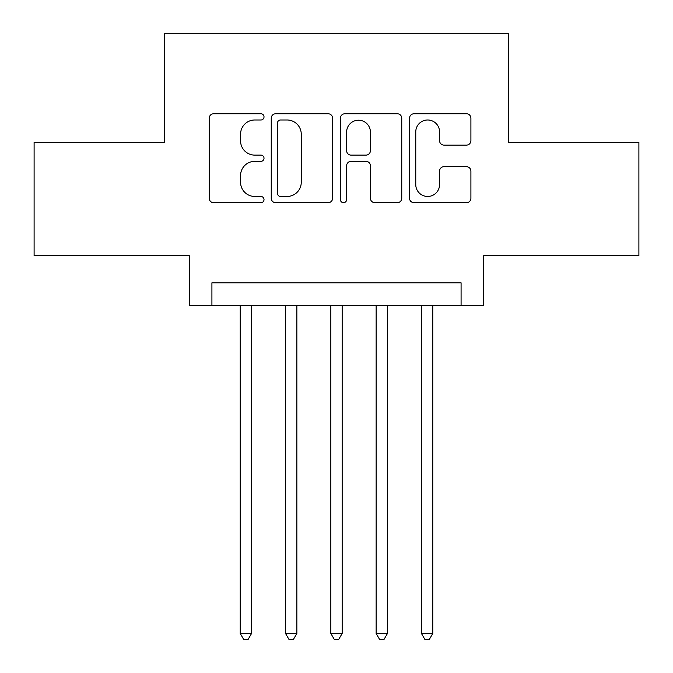 <?xml version="1.0" encoding="UTF-8"?>
<svg xmlns="http://www.w3.org/2000/svg" width="673" height="673" viewBox="0 0 673 673"><rect width="100%" height="100%" fill="white"/><g stroke="black" fill="none" stroke-linecap="round" stroke-linejoin="round"><path stroke-width="1.01" d="M264.018 116.875A3.113 3.113 0 0 0 260.905 113.762L213.661 113.762A4.45 4.45 0 0 0 209.21 118.212L209.21 198.257A4.45 4.45 0 0 0 213.661 202.699L260.905 202.699A3.113 3.113 0 0 0 264.018 199.587A3.113 3.113 0 0 0 260.905 196.474L254.789 196.474A14.226 14.226 0 0 1 240.564 182.248L240.564 175.577A14.226 14.226 0 0 1 254.789 161.343L260.905 161.343A3.113 3.113 0 0 0 264.018 158.231A3.113 3.113 0 0 0 260.905 155.118L254.789 155.118A14.226 14.226 0 0 1 240.564 140.893L240.564 134.221A14.226 14.226 0 0 1 254.789 119.987L260.905 119.987A3.113 3.113 0 0 0 264.018 116.875M466.456 145.116A4.45 4.45 0 0 0 470.907 140.665L470.907 118.212A4.45 4.45 0 0 0 466.456 113.762L413.988 113.762A4.45 4.45 0 0 0 409.537 118.212L409.537 198.257A4.45 4.45 0 0 0 413.988 202.699L466.456 202.699A4.45 4.45 0 0 0 470.907 198.257L470.907 171.127A4.45 4.45 0 0 0 466.456 166.685L444.003 166.685A4.45 4.45 0 0 0 439.553 171.127L439.553 184.579A11.895 11.895 0 0 1 427.658 196.474A11.895 11.895 0 0 1 415.763 184.579L415.763 131.883A11.895 11.895 0 0 1 427.658 119.987A11.895 11.895 0 0 1 439.553 131.883L439.553 140.665A4.45 4.45 0 0 0 444.003 145.116L466.456 145.116M461.081 305.466L483.736 305.466L483.736 255.631L638.896 255.631L638.896 142.373L508.653 142.373L508.653 33.65L164.347 33.65L164.347 142.373L34.104 142.373L34.104 255.631L189.264 255.631L189.264 305.466L461.081 305.466L461.081 282.82L211.919 282.82L211.919 305.466M332.605 118.212A4.45 4.45 0 0 0 328.163 113.762L275.686 113.762A4.45 4.45 0 0 0 271.244 118.212L271.244 198.257A4.45 4.45 0 0 0 275.686 202.699L328.163 202.699A4.45 4.45 0 0 0 332.605 198.257L332.605 118.212M344.837 113.762L397.314 113.762A4.45 4.45 0 0 1 401.756 118.212L401.756 198.257A4.45 4.45 0 0 1 397.314 202.699L374.853 202.699A4.45 4.45 0 0 1 370.411 198.257L370.411 165.794A4.45 4.45 0 0 0 365.961 161.343L351.062 161.343A4.45 4.45 0 0 0 346.62 165.794L346.62 199.587A3.113 3.113 0 0 1 343.508 202.699A3.113 3.113 0 0 1 340.395 199.587L340.395 118.212A4.45 4.45 0 0 1 344.837 113.762M280.582 119.987A3.113 3.113 0 0 0 277.469 123.1L277.469 193.361A3.113 3.113 0 0 0 280.582 196.474L287.026 196.474A14.226 14.226 0 0 0 301.26 182.248L301.26 134.221A14.226 14.226 0 0 0 287.026 119.987L280.582 119.987M370.411 132.11A11.895 11.895 0 0 0 358.516 120.215A11.895 11.895 0 0 0 346.62 132.11L346.62 150.676A4.45 4.45 0 0 0 351.062 155.118L365.961 155.118A4.45 4.45 0 0 0 370.411 150.676L370.411 132.11M240.227 305.466L240.227 633.461L251.559 633.461L251.559 305.466M251.559 633.461L248.16 639.35L243.626 639.35L240.227 633.461M285.537 305.466L285.537 633.461L296.86 633.461L296.86 305.466M296.86 633.461L293.462 639.35L288.936 639.35L285.537 633.461M330.838 305.466L330.838 633.461L342.162 633.461L342.162 305.466M342.162 633.461L338.763 639.35L334.237 639.35L330.838 633.461M376.14 305.466L376.14 633.461L387.463 633.461L387.463 305.466M387.463 633.461L384.064 639.35L379.538 639.35L376.14 633.461M421.441 305.466L421.441 633.461L432.773 633.461L432.773 305.466M432.773 633.461L429.374 639.35L424.84 639.35L421.441 633.461"/></g></svg>
